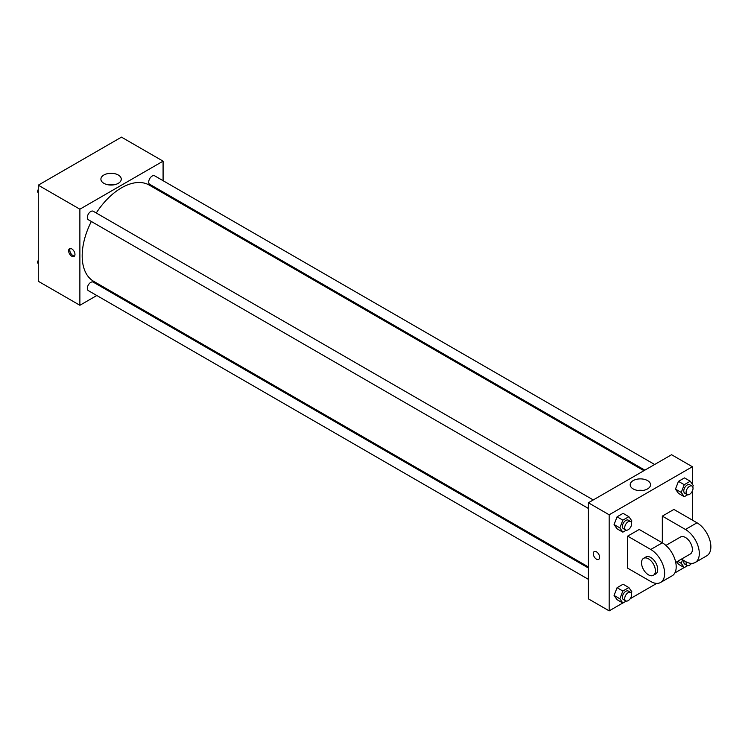 <?xml version="1.0" encoding="UTF-8"?>
<svg xmlns="http://www.w3.org/2000/svg" width="748" height="748" viewBox="0 0 748 748"><rect width="100%" height="100%" fill="white"/><g stroke="black" fill="none" stroke-linecap="round" stroke-linejoin="round"><path stroke-width="1.12" d="M96.791 295.516L79.877 305.278L38.27 281.257L38.27 185.177L121.485 137.136L163.083 161.157L163.083 180.689M107.516 289.317L106.599 289.85M91.35 221.483A55.567 32.08 120 0 0 82.187 255.9A55.567 32.08 120 0 0 93.696 281.341L588.367 566.937M643.935 470.688L149.263 185.093A55.567 32.08 120 0 0 96.258 212.993M163.083 192.012L163.083 193.078M79.877 305.278L79.877 209.197L163.083 161.157M654.659 464.499L154.63 175.808A4.899 2.833 120 0 0 150.853 177.117A4.899 2.833 120 0 0 148.712 182.054A4.899 2.833 120 0 0 149.722 184.298L644.851 470.155M588.367 567.994L93.238 282.136A4.899 2.833 120 0 0 89.461 283.445A4.899 2.833 120 0 0 87.32 288.382A4.899 2.833 120 0 0 88.339 290.626L588.367 579.317M588.367 508.434L88.339 219.744A4.899 2.833 -60 0 1 88.339 214.078A4.899 2.833 -60 0 1 93.238 211.254L593.267 499.945M79.877 209.197L38.27 185.177M103.888 183.325A10.173 5.872 180 0 1 100.905 179.174A10.173 5.872 180 0 1 111.078 173.293A10.173 5.872 180 0 1 121.26 179.174A10.173 5.872 180 0 1 114.977 184.606A10.173 5.872 180 0 1 103.888 183.325M74.968 254.404A4.497 2.599 60 0 1 74.033 256.461A4.497 2.599 60 0 1 69.545 253.862A4.497 2.599 60 0 1 69.545 248.673A4.497 2.599 60 0 1 73.005 249.879A4.497 2.599 60 0 1 74.968 254.404M74.538 255.994A4.497 2.599 60 0 1 70.705 253.189A4.497 2.599 60 0 1 70.2 248.476M108.61 184.878A10.173 5.872 180 0 1 113.546 184.878M622.785 603L609.171 610.864L588.367 598.849L588.367 502.768L671.573 454.728L692.377 466.743L692.377 484.265M38.27 192.853L37.4 191.61L38.27 189.356M40.364 183.971L46.479 180.446M38.27 192.114L37.4 191.61M101.747 148.534L107.862 145M38.27 263.735L37.4 262.492L38.27 260.239M38.27 262.997L37.4 262.492M626.254 530.192L622.85 532.155L619.849 527.882L622.85 520.14L628.862 516.681L631.864 520.945L631.34 522.3M630.62 521.506L628.311 520.169A4.899 2.833 120 0 0 624.533 521.487A4.899 2.833 120 0 0 622.392 526.414A4.899 2.833 120 0 0 623.402 528.658L625.721 529.995A4.899 2.833 120 0 0 630.62 527.162A4.899 2.833 120 0 0 630.62 521.506A4.899 2.833 120 0 0 626.843 522.815A4.899 2.833 120 0 0 624.702 527.751A4.899 2.833 120 0 0 625.721 529.995M622.85 532.155L617.072 528.817L614.071 524.544L617.072 516.812L623.084 513.343L628.862 516.681M619.849 527.882L614.071 524.544L617.072 516.812L623.084 513.343M622.85 520.14L617.072 516.812M687.636 494.755L684.242 496.709L681.241 492.436L684.242 484.704L690.245 481.235L693.246 485.508L692.723 486.855M692.012 486.06L689.693 484.732A4.899 2.833 120 0 0 685.916 486.041A4.899 2.833 120 0 0 683.775 490.978A4.899 2.833 120 0 0 684.794 493.222L687.103 494.55A4.899 2.833 120 0 0 692.012 491.726A4.899 2.833 120 0 0 692.012 486.06A4.899 2.833 120 0 0 688.225 487.378A4.899 2.833 120 0 0 686.094 492.306A4.899 2.833 120 0 0 687.103 494.55M684.242 496.709L678.464 493.371L675.463 489.108L678.464 481.366L684.467 477.897L690.245 481.235M681.241 492.436L675.463 489.108L678.464 481.366L684.467 477.897M684.242 484.704L678.464 481.366M626.254 601.074L622.85 603.038L619.849 598.765L622.85 591.032L628.862 587.563L631.864 591.836L631.34 593.183M630.62 592.388L628.311 591.051A4.899 2.833 120 0 0 624.533 592.369A4.899 2.833 120 0 0 622.392 597.306A4.899 2.833 120 0 0 623.402 599.55L625.721 600.878A4.899 2.833 120 0 0 630.62 598.054A4.899 2.833 120 0 0 630.62 592.388A4.899 2.833 120 0 0 626.843 593.706A4.899 2.833 120 0 0 624.702 598.634A4.899 2.833 120 0 0 625.721 600.878M622.85 603.038L617.072 599.7L614.071 595.436L617.072 587.694L623.084 584.225L628.862 587.563M619.849 598.765L614.071 595.436L617.072 587.694L623.084 584.225M622.85 591.032L617.072 587.694M687.636 565.638L684.242 567.601L681.241 563.328L682.587 559.841M683.924 560.617A4.899 2.833 120 0 0 683.775 561.86A4.899 2.833 120 0 0 684.794 564.104L687.103 565.441A4.899 2.833 120 0 0 691.507 563.375M684.242 567.601L678.464 564.263L676.744 561.813L678.464 564.263M681.241 563.328L677.688 561.271M686.243 561.926A4.899 2.833 120 0 0 686.094 563.197A4.899 2.833 120 0 0 687.103 565.441M594.211 551.594A4.497 2.599 60 0 1 598.699 554.184A4.497 2.599 60 0 1 598.699 559.373A4.497 2.599 60 0 1 596.455 559.149A4.497 2.599 60 0 1 593.519 555.194A4.497 2.599 60 0 1 594.211 551.594A4.497 2.599 -120 0 0 593.519 555.194A4.497 2.599 -120 0 0 596.455 559.149A4.497 2.599 -120 0 0 598.709 559.373M609.171 610.864L609.171 514.783L588.367 502.768L671.573 454.728M588.367 598.849L588.367 502.768M647.572 480.599A10.173 5.872 180 0 1 650.545 484.76A10.173 5.872 180 0 1 640.372 490.632A10.173 5.872 180 0 1 630.19 484.76A10.173 5.872 180 0 1 636.473 479.328A10.173 5.872 180 0 1 647.572 480.599M609.171 514.783L692.377 466.743M642.841 490.454A10.173 5.872 0 0 0 637.904 490.454M692.377 491.006L692.377 520.122M684.177 567.554L674.846 572.949M656.753 583.393L630.181 598.727M678.464 493.371L675.463 489.108M617.072 528.817L614.071 524.544M617.072 599.7L614.071 595.436M627.656 536.129L650.769 549.481A19.616 11.323 60 0 1 663.588 566.76A19.616 11.323 60 0 1 660.577 582.477A19.616 11.323 60 0 1 650.769 581.505L627.656 568.162L627.656 536.129L639.213 529.462L662.326 542.805L662.326 516.12L673.883 509.444L696.996 522.787A19.616 11.323 60 0 1 709.815 540.075A19.616 11.323 60 0 1 706.804 555.783L695.247 562.459A19.616 11.323 60 0 1 685.439 561.486L681.381 559.139M660.577 582.477L672.134 575.801A19.616 11.323 -120 0 0 675.145 560.084A19.616 11.323 -120 0 0 662.326 542.805L650.769 549.481M665.916 545.423L680.54 536.98A9.808 5.666 60 0 1 688.095 539.607A9.808 5.666 60 0 1 692.377 549.481A9.808 5.666 60 0 1 690.348 553.969L675.725 562.412M696.996 522.787L685.439 529.462L662.326 516.12M685.439 529.462A19.616 11.323 60 0 1 698.258 546.741A19.616 11.323 60 0 1 695.247 562.459M643.561 558.335L645.87 556.998A9.808 5.666 60 0 1 653.425 559.626A9.808 5.666 60 0 1 657.707 569.49A9.808 5.666 60 0 1 655.678 573.978L653.369 575.315A9.808 5.666 60 0 1 643.561 569.658A9.808 5.666 60 0 1 643.561 558.335A9.808 5.666 60 0 1 651.115 560.963A9.808 5.666 60 0 1 655.398 570.827A9.808 5.666 60 0 1 653.369 575.315"/></g></svg>
